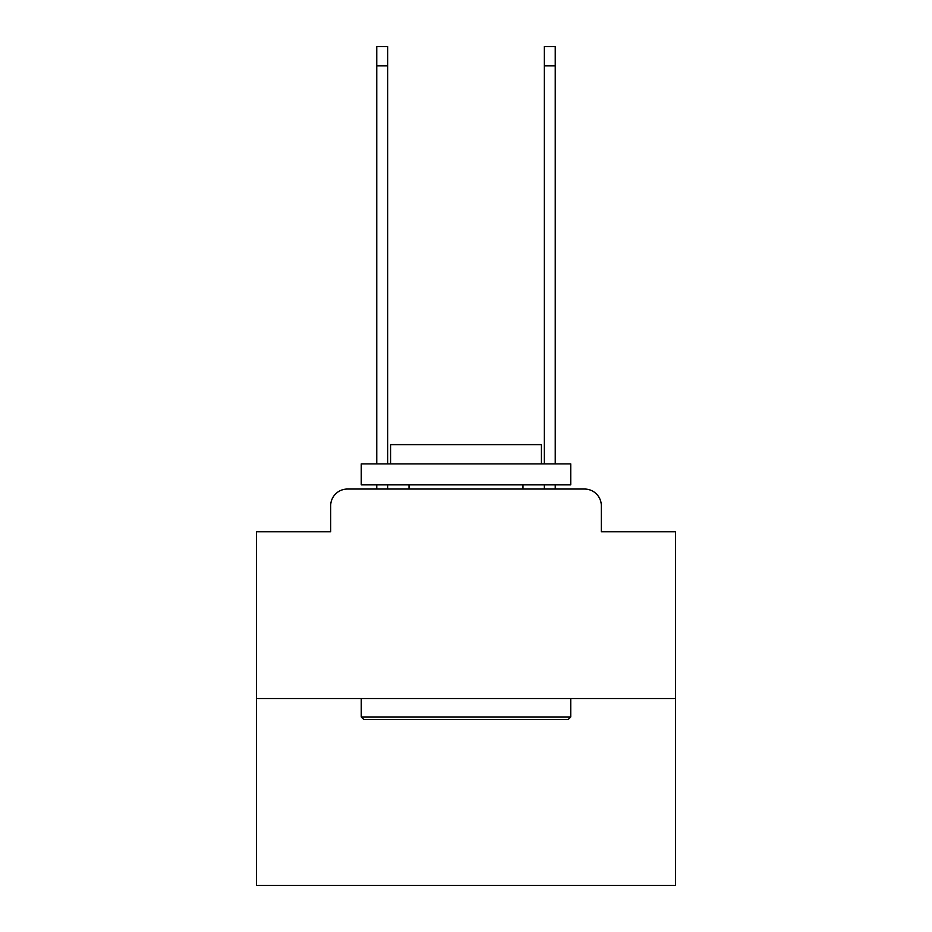 <?xml version="1.0" encoding="UTF-8"?>
<svg xmlns="http://www.w3.org/2000/svg" width="932" height="932" viewBox="0 0 932 932"><rect width="100%" height="100%" fill="white"/><g stroke="black" fill="none" stroke-linecap="round" stroke-linejoin="round"><path stroke-width="1.4" d="M330.674 505.808L330.674 531.776L330.674 505.808A16.764 16.764 0 0 1 347.426 489.044L376.761 489.044L376.761 484.85M675.49 698.534L256.51 698.534L256.51 885.4L675.49 885.4L675.49 531.776L601.326 531.776L601.326 505.808A16.764 16.764 0 0 0 584.574 489.044L347.426 489.044M256.51 698.534L256.51 531.776L330.674 531.776M387.654 484.85L387.654 489.044L400.643 489.044M531.357 489.044L544.346 489.044L544.346 484.85M555.239 484.85L555.239 489.044L584.574 489.044M601.326 531.776L601.326 505.808M568.229 719.481L363.771 719.481L361.255 716.964L570.745 716.964L568.229 719.481M361.255 463.903L570.745 463.903L570.745 484.85L361.255 484.85L361.255 463.903M541.422 463.903L541.422 444.634L390.578 444.634L390.578 463.903M361.255 698.534L361.255 716.964M570.745 698.534L570.745 716.964M409.02 484.85L409.02 489.044M522.98 484.85L522.98 489.044M376.761 463.903L376.761 46.6L387.654 46.6L387.654 463.903M544.346 463.903L544.346 46.6L555.239 46.6L555.239 463.903M376.761 65.869L387.654 65.869M555.239 65.869L544.346 65.869"/></g></svg>
